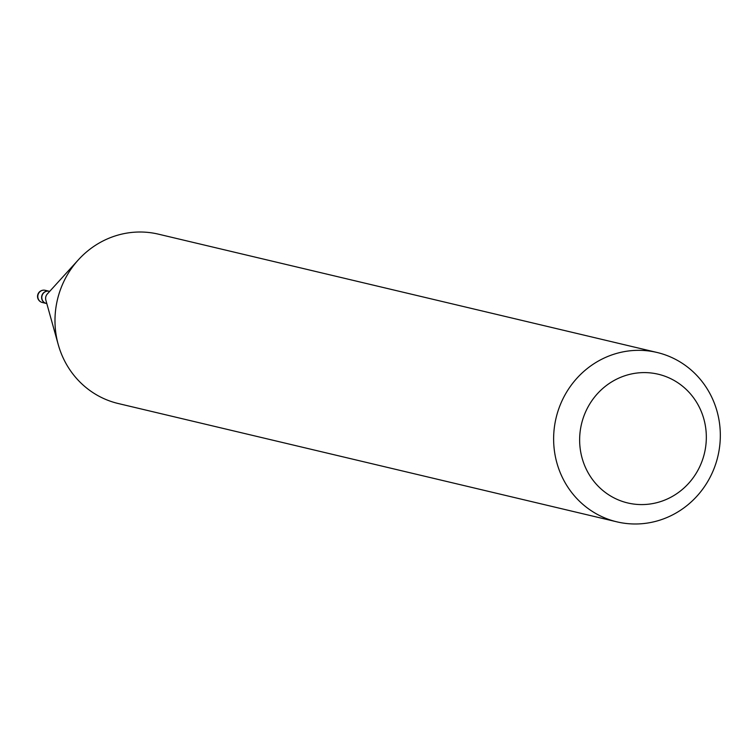 <?xml version="1.0" encoding="UTF-8"?>
<svg xmlns="http://www.w3.org/2000/svg" width="756" height="756" viewBox="0 0 756 756"><rect width="100%" height="100%" fill="white"/><g stroke="black" fill="none" stroke-linecap="round" stroke-linejoin="round"><path stroke-width="1.13" d="M49.149 291.24A6.265 5.982 103.3 0 0 41.608 297.628A6.265 5.982 103.3 0 0 46.258 303.43M49.698 291.362L49.253 291.258A6.265 5.982 103.3 0 0 42.081 299.348A6.265 5.982 103.3 0 0 46.362 303.458L46.806 303.562M582.517 459.553A66.15 63.183 103.3 0 0 661.878 501.162A66.15 63.183 103.3 0 0 703.449 417.614A66.15 63.183 103.3 0 0 624.097 376.015A66.15 63.183 103.3 0 0 582.517 459.553M557.418 464.751A87.034 83.141 103.3 0 0 616.877 521.838A87.034 83.141 103.3 0 0 697.637 495.397A87.034 83.141 103.3 0 0 716.537 409.572A87.034 83.141 103.3 0 0 657.068 352.476A87.034 83.141 103.3 0 0 576.308 378.926A87.034 83.141 103.3 0 0 557.418 464.751M657.068 352.476L158.429 234.162A87.034 83.141 103.3 0 0 78.378 259.818A87.034 83.141 103.3 0 0 58.25 344.623A87.034 83.141 103.3 0 0 58.779 346.428A87.034 83.141 103.3 0 0 118.248 403.524L616.877 521.838M78.378 259.818L47.297 294.008A6.265 5.982 103.3 0 0 45.88 300.245M49.055 291.211L45.247 290.313A6.265 5.982 103.3 0 0 38.074 298.393A6.265 5.982 103.3 0 0 42.355 302.504L46.154 303.411M45.247 290.313A6.265 6.265 0 0 0 37.8 298.214A6.265 6.265 0 0 0 42.355 302.504M45.842 300.113L58.25 344.623"/></g></svg>
